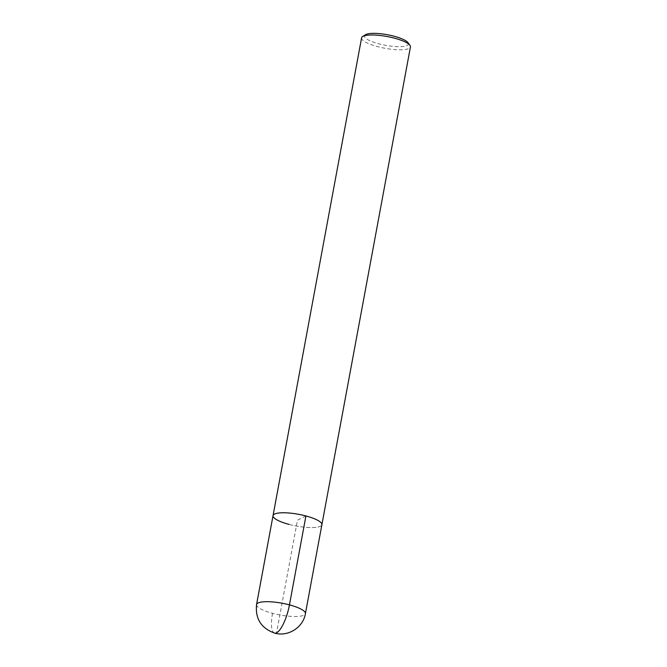 <?xml version="1.0" encoding="UTF-8"?>
<svg xmlns="http://www.w3.org/2000/svg" width="667" height="667" viewBox="0 0 667 667"><rect width="100%" height="100%" fill="white"/><g stroke="black" fill="none" stroke-linecap="round" stroke-linejoin="round"><path stroke-width="0.5" stroke-dasharray="3.33 2.5" d="M361.589 37.861A24.846 5.97 -169.5 0 0 377.555 46.607A24.846 5.97 -169.5 0 0 410.438 46.923M365.391 34.767A22.361 5.369 -169.5 0 0 378.839 43.814A22.361 5.369 -169.5 0 0 400.825 46.657A22.361 5.369 -169.5 0 0 407.996 42.663M289.003 524.387A24.846 5.97 -169.5 0 0 321.894 524.704A24.846 5.97 -169.5 0 1 289.003 524.387A24.846 5.97 -169.5 0 1 273.036 515.649M305.928 515.966L297.465 520.177L276.588 632.808M256.562 604.569A24.846 5.97 -169.5 0 0 272.52 613.307A24.846 5.97 -169.5 0 0 305.411 613.623M272.52 613.307A24.846 7.329 -75.1 0 0 274.604 633.1"/><path stroke-width="1" d="M410.438 46.923A24.846 5.97 -169.5 0 0 409.955 45.323A24.846 5.97 -169.5 0 0 387.093 36.518A24.846 5.97 -169.5 0 0 362.615 36.552A24.846 5.97 -169.5 0 0 361.589 37.861L273.036 515.649A24.846 5.97 -169.5 0 0 289.003 524.387M409.955 45.323L407.996 42.663A22.361 5.369 -169.5 0 0 387.427 34.734A22.361 5.369 -169.5 0 0 365.391 34.767L362.615 36.552M273.036 515.649A24.846 5.97 -169.5 0 1 298.558 514.307A24.846 5.97 -169.5 0 1 321.894 524.704A24.846 5.97 -169.5 0 0 298.558 514.307A24.846 5.97 -169.5 0 0 273.036 515.649L256.553 604.569C255.161 618.743 261.172 628.256 274.604 633.1A24.846 7.329 -75.1 0 0 276.588 632.808A24.846 7.329 -75.1 0 0 289.445 604.877L305.928 515.966M410.447 46.915L305.411 613.623A24.846 5.97 -169.5 0 0 282.083 603.226A24.846 5.97 -169.5 0 0 256.562 604.569M274.604 633.1C287.994 637.093 303.293 627.405 305.411 613.623"/></g></svg>
